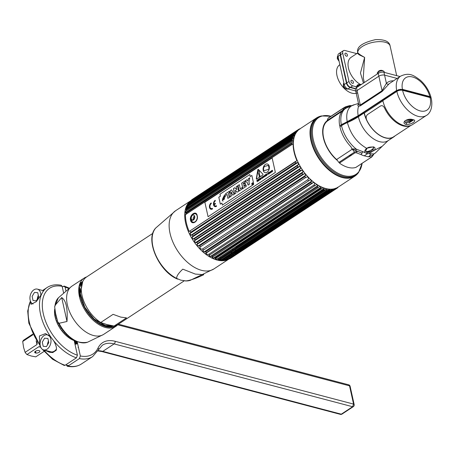 <?xml version="1.0" encoding="UTF-8"?>
<svg xmlns="http://www.w3.org/2000/svg" width="454" height="454" viewBox="0 0 454 454"><rect width="100%" height="100%" fill="white"/><g stroke="black" fill="none" stroke-linecap="round" stroke-linejoin="round"><path stroke-width="0.68" d="M322.675 132.778A22.172 12.962 -123.4 0 1 322.964 132.84M322.953 131.342A23.222 13.575 56.6 0 0 322.652 131.285M351.237 154.57L350.908 154.485M354.795 176.169L338.162 187.127A34.839 20.368 -123.4 0 1 325.762 188.518A34.839 20.368 -123.4 0 1 297.234 160.472A34.839 20.368 -123.4 0 1 299.839 128.925L316.478 117.972A34.839 20.368 56.6 0 0 313.873 149.519A34.839 20.368 56.6 0 0 342.395 177.565A34.839 20.368 56.6 0 0 354.795 176.169A34.839 20.368 56.6 0 0 356.481 174.83M318.373 116.956A34.839 20.368 56.6 0 0 316.478 117.972M330.035 119.271A26.69 15.606 56.6 0 0 323.072 136.336A26.69 15.606 56.6 0 0 337.265 160.41M339.388 162.067A26.69 15.606 56.6 0 0 340.159 162.606M342.742 177.27A34.771 20.328 -123.4 0 1 313.067 146.256A34.771 20.328 -123.4 0 1 320.513 116.179L321.387 115.952A34.476 20.158 56.6 0 0 314.003 145.774A34.476 20.158 56.6 0 0 343.428 176.521A34.476 20.158 56.6 0 0 358.592 172.458L358.036 173.173A34.771 20.328 -123.4 0 1 342.742 177.27M350.67 155.688L350.607 154.683M342.901 124.067L342.855 123.709M340.404 162.447A26.287 15.368 -123.4 0 1 339.626 161.913M336.8 159.672A26.287 15.368 -123.4 0 1 323.634 137.789A26.287 15.368 -123.4 0 1 327.782 120.77L342.083 111.241M368.256 156.874L370.089 155.682M350.074 155.035L349.569 156.414M339.836 125.633A26.394 15.43 56.6 0 0 340.035 126.649M358.745 103.722C357.621 105.01 357.565 105.861 358.586 106.276L360.311 105.839L382.064 91.521L388.925 84.001A1.986 1.6 46.5 0 1 386.394 83.303A25.481 14.897 -123.4 0 1 393.51 80.829M431.005 98.024L431.045 97.462L429.813 96.537L402.397 89.319L396.654 90.386L358.195 115.713L339.694 125.724A26.809 15.669 -123.4 0 1 342.225 111.077L345.653 108.381M350.465 105.861A27.598 16.134 56.6 0 0 350.431 105.867A1.986 1.532 85.4 0 1 350.431 105.867L346.385 107.127L345.318 106.928L344.075 107.604L328.373 117.938A28.46 16.639 -123.4 0 1 328.974 117.7M345.562 106.815L349.58 105.617L350.431 105.867M332.43 117.03A28.46 16.639 -123.4 0 1 333.401 117.024M355.987 92.202L355.357 89.364A4.137 1.833 -12.5 0 1 356.464 87.696L378.216 73.372A4.137 1.833 -12.5 0 1 383.953 72.3L384.583 75.137L397.136 78.446L384.583 75.137A4.137 1.833 167.5 0 0 378.846 76.21A4.137 1.833 -12.5 0 1 384.583 75.137L386.394 83.303L382.058 90.709L360.306 105.033L359.074 104.925L358.575 103.875L355.987 92.202A4.137 1.833 -12.5 0 1 357.088 90.533L378.846 76.21L357.088 90.533A4.137 1.833 167.5 0 0 355.987 92.202A4.137 1.833 167.5 0 0 357.224 93.155M382.064 91.521A1.986 1.163 56.6 0 0 382.058 90.709L378.216 73.372M398.822 89.756A20.186 11.804 -123.4 0 1 398.788 89.472M360.283 114.334A20.186 11.804 56.6 0 0 360.317 114.726M341.902 125.423L341.76 124.782A24.158 10.703 -12.5 0 1 347.492 121.74A46.995 20.822 167.5 0 0 358.643 115.832L397.102 90.505A3.473 1.538 -12.5 0 1 401.926 89.608L429.393 96.838A3.473 1.538 -12.5 0 1 430.432 97.638L430.437 97.678M327.998 118.341L343.695 108.007L346.385 107.127L342.759 110.231L327.203 120.475L327.998 118.341M427.089 96.231A19.028 11.123 56.6 0 0 426.93 95.777M400.405 89.188A19.028 11.123 56.6 0 0 400.439 89.483M412.652 119.805L405.121 122.245M373.795 147.839C371.678 150.155 369.21 151.386 366.384 151.528L365.748 151.505M364.114 155.875L367.695 153.645M351.277 154.241L351.243 155.313M364.993 152.623C364.358 151.398 364.902 149.945 366.616 148.271L373.324 146.835C375.271 147.414 375.606 148.572 374.317 150.297L368.886 153.651L366.65 153.469L364.993 152.623A26.741 15.629 -123.4 0 1 362.973 151.738L356.373 149.184L351.839 148.804L351.055 146.886A26.809 15.669 -123.4 0 1 339.904 126.734L341.516 125.673A24.822 10.998 -12.5 0 1 347.406 122.552A46.336 20.526 167.5 0 0 358.399 116.723L364.119 112.955A23.5 13.739 56.6 0 0 376.854 133.334A23.5 13.739 56.6 0 0 393.709 136.972A23.5 13.739 56.6 0 0 395.048 135.865M373.046 154.644L373.029 154.996A1.986 1.952 -94.4 0 1 373.92 153.804A26.809 15.669 56.6 0 0 375.276 153.072L373.909 153.968L370.748 153.787A26.741 15.629 -123.4 0 1 368.886 153.651M347.406 122.552C350.567 134.168 356.969 142.743 366.616 148.271A0.993 0.329 47.6 0 0 367.042 148.367L365.584 151.063L366.928 152.334C369.176 152.675 371.196 151.721 372.995 149.474L373.614 147.539L372.74 147.034A0.993 0.675 104.8 0 0 373.324 146.835M356.152 167.208A1.986 1.163 -123.4 0 1 356.015 167.333A1.986 1.163 -123.4 0 1 355.845 167.412A28.46 16.639 -123.4 0 1 339.427 163.088L355.13 152.754L356.56 152.839L357.185 151.227L352.293 149.179A1.986 1.163 56.6 0 0 351.912 148.753M362.973 151.738A1.986 1.141 -63.7 0 0 361.997 153.112L357.185 151.227L354.495 152.124L338.798 162.458L336.732 159.428L352.293 149.179L354.495 152.124M356.56 152.839L360.924 154.547A28.46 16.639 56.6 0 0 363.081 155.489L367.224 156.579A28.46 16.639 56.6 0 0 369.204 156.726L370.021 155.223L372.632 155.296L371.548 157.078A1.986 1.163 56.6 0 0 371.712 156.993A1.986 1.163 56.6 0 0 371.957 156.721L373.029 154.996M370.021 155.223A1.986 1.504 90.3 0 1 370.748 153.787M369.204 156.726L371.622 156.806M361.997 153.112A1.986 1.141 116.3 0 1 360.924 154.547M426.448 115.412L412.431 124.64A23.5 13.739 -123.4 0 1 395.582 121.008A23.5 13.739 -123.4 0 1 382.841 100.623L396.858 91.396A4.137 1.833 -12.5 0 1 402.596 90.323L430.063 97.559A4.137 1.833 -12.5 0 1 431.3 98.507C433.292 108.778 429.138 114.079 426.448 115.412A23.5 13.739 -123.4 0 1 409.599 111.78A23.5 13.739 -123.4 0 1 396.858 91.396M413.021 119.691C418.083 120.316 410.688 125.196 405.842 124.413C400.502 122.529 407.891 117.637 413.021 119.691A0.993 0.675 104.8 0 1 412.572 119.782L413.384 120.021M412.572 119.782C406.097 120.072 403.566 120.77 404.985 121.882L406.324 123.102L413.395 120.106M366.264 118.857A23.165 13.541 -123.4 0 1 364.352 113.018L382.887 100.816M340.483 53.39L340.154 53.606A4.137 2.418 -123.4 0 1 340.154 53.606L340.455 53.685M355.715 90.976L347.985 88.944A4.137 2.418 -123.4 0 1 344.251 84.552L338.02 56.449A4.137 2.418 -123.4 0 1 338.678 53.771L340.88 52.324A4.137 2.418 56.6 0 0 340.222 55.008L346.447 83.105A2.117 1.237 -123.4 0 1 346.828 83.054M343.292 67.124A16.548 9.676 56.6 0 0 343.411 69.394M344.211 73.02A16.548 9.676 56.6 0 0 345.148 75.5M348.916 86.373A2.117 1.237 -123.4 0 1 348.678 86.68M341.618 59.57A2.117 1.237 -123.4 0 1 341.175 59.309M340.432 55.961A2.117 1.237 -123.4 0 1 340.806 55.91M339.859 64.729L339.626 64.882A16.548 9.676 56.6 0 0 338.389 79.864A16.548 9.676 56.6 0 0 351.941 93.183A16.548 9.676 56.6 0 0 356.22 93.257M344.251 84.552L346.447 83.105A4.137 2.418 56.6 0 0 350.187 87.497L355.391 88.865M383.953 72.3L400.036 76.533M364.312 82.526L363.268 77.804L364.641 57.403C360.845 55.343 358.541 53.759 357.741 52.658A16.548 7.332 -12.5 0 1 367.428 43.947A16.548 7.332 -12.5 0 1 385.185 42.25A16.548 7.332 -12.5 0 1 390.128 46.053L396.688 75.653M363.438 83.105L360.459 73.009L364.641 57.403L359.193 54.803L357.304 53.243L351.09 57.335A16.548 9.676 -123.4 0 0 348.451 68.066A16.548 9.676 -123.4 0 0 360.016 84.211M356.742 53.612L344.887 50.49A4.137 2.418 56.6 0 0 343.411 50.655A4.137 2.418 56.6 0 0 342.753 53.334L348.984 81.436A4.137 2.418 56.6 0 0 352.718 85.829L356.259 86.759M353.433 82.157A1.737 1.016 56.6 0 0 351.861 80.313A1.737 1.016 56.6 0 0 350.965 81.504A1.737 1.016 56.6 0 0 352.537 83.349A1.737 1.016 56.6 0 0 353.433 82.157M347.412 55.013A1.737 1.016 56.6 0 0 345.846 53.169A1.737 1.016 56.6 0 0 344.949 54.367A1.737 1.016 56.6 0 0 346.516 56.211A1.737 1.016 56.6 0 0 347.412 55.013M355.522 88.592L350.522 87.276A4.137 2.418 -123.4 0 1 346.782 82.883L340.557 54.781A4.137 2.418 -123.4 0 1 341.215 52.102L343.411 50.655M357.304 53.243L357.741 52.658A4.137 3.7 -2.7 0 1 357.667 52.096L357.667 52.096C356.634 46.807 362.576 42.653 375.486 39.64C384.561 39.299 389.441 41.439 390.128 46.053M338.979 60.779A1.952 1.141 -123.4 0 1 338.582 60.444M337.889 59.395A1.952 1.141 -123.4 0 1 337.753 58.963A1.952 1.141 -123.4 0 1 337.975 57.766M338.27 57.573L337.424 58.129A3.558 2.077 56.6 0 0 339.007 60.91M337.424 58.129A3.558 2.077 -123.4 0 1 337.657 56.143A3.558 2.077 -123.4 0 1 337.929 55.865M340.517 56.353A3.558 2.077 -123.4 0 1 340.999 56.795M343.916 83.031A3.558 2.077 56.6 0 0 343.678 83.286A3.558 2.077 56.6 0 0 343.44 85.273A3.558 2.077 56.6 0 0 347.497 89.086A3.558 2.077 56.6 0 0 347.9 88.922M348.876 86.345L348.541 86.566M343.44 85.273L344.291 84.711M348.462 86.498A3.558 2.077 56.6 0 0 348.139 85.579M347.248 84.189A3.558 2.077 56.6 0 0 346.555 83.513M378.505 73.196L378.21 71.885A3.558 1.578 167.5 0 0 377.251 73.083A3.558 1.578 167.5 0 0 377.58 73.792M378.21 71.885A3.558 1.578 -12.5 0 1 381.627 70.841A3.558 1.578 -12.5 0 1 384.118 71.562A3.558 1.578 -12.5 0 1 384.209 71.783L384.351 72.402M361.061 84.665A3.558 1.578 167.5 0 0 357.202 85.721A3.558 1.578 167.5 0 0 356.237 86.918A3.558 1.578 167.5 0 0 356.248 87.157L356.379 87.753M357.202 85.721L357.485 87.02M358.302 86.243A1.952 0.863 -12.5 0 1 358.144 86.209A1.952 0.863 -12.5 0 1 357.627 85.471M359.347 85.795L358.756 85.8A1.839 0.812 167.5 0 0 358.144 86.209L358.382 86.43M325.013 122.949L326.057 122.262M185.459 214.668L293.142 143.765L291.434 143.901A35.162 20.555 56.6 0 1 291.479 142.902L293.222 142.023A34.504 20.169 -123.4 0 1 293.392 140.468L185.709 211.371A34.504 20.169 -123.4 0 0 185.538 212.92L291.479 142.902L186.259 212.177A35.162 20.555 56.6 0 0 186.214 213.181L185.459 214.668A34.504 20.169 -123.4 0 0 189.182 231.444L295.412 161.845A35.162 20.555 56.6 0 0 295.934 162.997L190.714 232.278L190.09 233.447L297.773 162.549L295.934 162.997M190.192 231.12A35.162 20.555 56.6 0 0 190.714 232.278M185.873 211.116L186.509 209.856L291.729 140.575A35.162 20.555 56.6 0 1 291.894 139.65L186.673 208.931A35.162 20.555 56.6 0 0 186.509 209.856M293.653 137.545L294.033 137.454A34.504 20.169 -123.4 0 0 293.676 138.867L291.894 139.65L186.673 208.931L185.992 209.765A34.504 20.169 56.6 0 1 186.35 208.358L293.653 137.545L292.433 137.539L187.213 206.814L186.515 208.091M185.448 209.112A33.278 19.454 -123.4 0 1 186.628 206.735L188.104 204.351A34.504 20.169 -123.4 0 0 188.058 204.419L188.694 203.403L294.01 134.038L188.694 203.403A35.162 20.555 56.6 0 0 188.302 204.118L187.377 205.668A34.504 20.169 -123.4 0 0 186.838 206.916L187.491 205.991A35.162 20.555 56.6 0 0 187.213 206.814M295.497 132.619L189.641 202.314L190.266 201.207A35.162 20.555 56.6 0 0 189.766 201.809L188.773 203.358M190.3 201.19L295.486 131.927A35.162 20.555 56.6 0 0 294.986 132.528L189.766 201.809M189.641 202.314A34.504 20.169 -123.4 0 1 190.521 201.451L295.066 132.619M297.847 130.616L296.808 130.638A35.162 20.555 56.6 0 1 297.404 130.167L192.184 199.448A35.162 20.555 56.6 0 0 191.588 199.919L190.521 201.451M296.462 132.454L294.986 132.528L191.753 200.333M192.161 200.237A34.504 20.169 -123.4 0 1 192.587 199.987L294.975 132.574M194.011 199.051L294.992 132.591M193.779 199.408L193.983 199.096A34.839 20.368 56.6 0 1 194.187 199.039M194.465 199.141A34.504 20.169 -123.4 0 1 194.942 198.983L295.792 132.579M196.48 198.336L196.923 197.314M197.025 198.517A34.504 20.169 -123.4 0 1 197.547 198.455L293.982 134.957M199.21 198.058L199.669 196.974M187.451 205.548A33.278 19.454 -123.4 0 1 189.71 203.335M190.811 202.609A33.278 19.454 -123.4 0 1 193.915 201.366M218.425 259.086A35.162 20.555 56.6 0 0 218.885 259.211A35.162 20.555 -123.4 0 0 219.344 259.33L218.317 259.637A34.504 20.169 -123.4 0 0 219.77 259.915L221.518 259.739L326.738 190.459L327.453 189.012A34.504 20.169 -123.4 0 1 326.006 188.739L324.565 190.05A35.162 20.555 -123.4 0 1 324.105 189.931A35.162 20.555 56.6 0 1 323.645 189.806L324.406 188.319A34.504 20.169 -123.4 0 1 322.908 187.814L215.224 258.718A34.504 20.169 -123.4 0 0 216.723 259.217L218.425 259.086L323.645 189.806M215.236 257.951L320.45 188.671L321.267 187.15L213.584 258.054L215.236 257.951A35.162 20.555 56.6 0 0 216.178 258.332M213.584 258.054A34.504 20.169 -123.4 0 1 212.058 257.327L212.943 256.868A35.162 20.555 56.6 0 1 211.99 256.351L317.21 187.071A35.162 20.555 56.6 0 0 318.163 187.587L212.943 256.868M317.21 187.071L318.084 185.527L210.401 256.431L211.99 256.351M210.401 256.431A34.504 20.169 -123.4 0 1 208.868 255.494L209.697 254.949A35.162 20.555 56.6 0 1 208.749 254.308L313.969 185.028A35.162 20.555 56.6 0 0 314.917 185.669L209.697 254.949M205.968 253.173L206.491 252.617L205.713 253.253A34.504 20.169 56.6 0 0 207.223 254.382L208.749 254.308M205.566 251.857A35.162 20.555 56.6 0 0 206.491 252.617L311.711 183.337A35.162 20.555 56.6 0 1 310.78 182.576L311.79 181.032A34.504 20.169 -123.4 0 1 310.326 179.727L202.637 250.625A34.504 20.169 -123.4 0 0 204.107 251.936L205.566 251.857L310.78 182.576M199.544 245.898L304.765 176.617L305.917 175.108L198.233 246.011L199.544 245.898A35.162 20.555 56.6 0 0 200.384 246.845L199.692 247.668A34.504 20.169 56.6 0 0 201.094 249.127L202.478 249.042A35.162 20.555 56.6 0 0 203.369 249.904M198.233 246.011A34.504 20.169 -123.4 0 1 196.923 244.417L304.078 173.905L302.807 174.222A35.162 20.555 56.6 0 1 302.024 173.195L303.255 171.726A34.504 20.169 -123.4 0 1 302.058 170.023L300.236 170.642L195.016 239.922L194.374 240.926A34.504 20.169 -123.4 0 0 195.572 242.629L196.803 242.476A35.162 20.555 56.6 0 0 197.586 243.503L302.807 174.222M197.144 244.303L197.586 243.503M194.306 238.838L299.526 169.558L300.837 168.133A34.504 20.169 -123.4 0 1 299.771 166.346L192.082 237.249A34.504 20.169 -123.4 0 0 193.149 239.037L194.306 238.838A35.162 20.555 56.6 0 0 195.016 239.922M192.28 237.107L192.712 236.159L297.932 166.879A35.162 20.555 56.6 0 1 297.313 165.75L298.692 164.388A34.504 20.169 -123.4 0 1 297.773 162.549M298.335 164.586L191.327 235.03L192.093 235.03A35.162 20.555 56.6 0 0 192.712 236.159M190.09 233.447A34.504 20.169 -123.4 0 0 191.009 235.291L191.196 235.132M299.526 169.558A35.162 20.555 56.6 0 0 300.236 170.642M196.803 242.476L302.024 173.195M304.765 176.617A35.162 20.555 56.6 0 0 305.604 177.571L200.384 246.845M202.478 249.042L307.699 179.761A35.162 20.555 56.6 0 0 308.589 180.624M320.45 188.671A35.162 20.555 56.6 0 0 321.398 189.051M324.565 190.05L219.344 259.33M300.139 128.732L299.634 128.862A35.162 20.555 56.6 0 0 298.948 129.197L299.918 129.14M298.925 129.208L297.608 130.077M295.741 133.521L293.914 134.123A35.162 20.555 56.6 0 0 293.522 134.844L188.302 204.118M187.491 205.991L292.711 136.711A35.162 20.555 56.6 0 0 292.433 137.539M291.434 143.901L186.214 213.181M295.412 161.845L296.865 160.546A34.504 20.169 56.6 0 1 293.142 143.765M299.419 166.567L297.932 166.879M305.917 175.108A34.504 20.169 -123.4 0 1 304.611 173.513L304.276 173.763M307.699 179.761L308.777 178.229A34.504 20.169 -123.4 0 1 307.381 176.765L305.604 177.571M313.969 185.028L314.911 183.478A34.504 20.169 -123.4 0 1 313.396 182.349L311.711 183.337M318.084 185.527A34.504 20.169 -123.4 0 1 316.551 184.596L314.917 185.669M321.267 187.15A34.504 20.169 -123.4 0 1 319.741 186.424L318.163 187.587M310.979 127.126A33.278 19.454 56.6 0 0 310.621 127.097M310.462 127.835A34.504 20.169 -123.4 0 1 310.825 127.909M297.404 130.167L298.885 129.787M295.486 131.927L297.325 131.416M292.711 136.711L294.521 136.018A34.504 20.169 -123.4 0 1 295.06 134.77L293.522 134.844M293.012 140.575L291.729 140.575M236.035 246.505A34.504 20.169 -123.4 0 1 235.955 247.124L323.662 189.375M323.589 189.568L235.955 247.124M236.335 247.016L236.954 246.885M236.914 250.058L235.314 250.137A34.504 20.169 56.6 0 0 235.467 249.575M234.514 252.328A34.504 20.169 -123.4 0 1 234.281 252.827L329.916 189.857M235.825 252.753L234.281 252.827M235.637 253.105A35.162 20.555 -123.4 0 1 235.433 253.468L332.788 189.369M233.969 254.002L235.433 253.468M234.355 255.063L232.885 255.137A34.504 20.169 56.6 0 0 233.186 254.717M234.19 255.267A35.162 20.555 -123.4 0 1 233.861 255.664L335.029 189.051M231.421 256.788A34.504 20.169 56.6 0 0 232.022 256.181L232.459 256.101M233.174 255.937L233.861 255.664M232.539 256.958L231.5 256.981M232.34 257.117A35.162 20.555 -123.4 0 1 231.943 257.429L337.146 188.155L337.594 187.264M230.104 257.861L231.739 257.514M336.562 187.911L335.62 189.119L230.399 258.4L229.071 258.508M334.399 188.614L333.185 190.09L227.965 259.37L226.716 259.512A34.504 20.169 56.6 0 0 227.885 259.086L229.713 258.735A35.162 20.555 -123.4 0 0 230.399 258.4L230.422 258.383M332.901 189.063L225.394 259.847L227.204 259.563A35.162 20.555 -123.4 0 0 227.965 259.37L227.993 259.348M225.394 259.847A34.504 20.169 -123.4 0 1 224.724 259.966A34.504 20.169 -123.4 0 1 224.111 260.04L225.286 259.853A35.162 20.555 -123.4 0 1 224.458 259.898L329.678 190.618L330.359 189.222A34.504 20.169 -123.4 0 1 328.985 189.182L327.618 190.555A35.162 20.555 -123.4 0 1 326.738 190.459M330.359 189.222L222.676 260.125L224.458 259.898M222.676 260.125A34.504 20.169 -123.4 0 1 221.297 260.085L222.398 259.836A35.162 20.555 -123.4 0 1 221.518 259.739M232.669 248.718A33.278 19.454 -123.4 0 1 232.437 249.859M231.807 251.987A33.278 19.454 -123.4 0 1 231.245 253.332M230.218 255.159A33.278 19.454 -123.4 0 1 228.714 257.015M224.707 259.648A33.278 19.454 -123.4 0 1 223.788 259.966M224.724 259.966L221.949 260.375A33.278 19.454 -123.4 0 1 219.293 260.522M327.618 190.555L222.398 259.836M331.795 189.136L330.506 190.572A35.162 20.555 -123.4 0 1 329.678 190.618M330.506 190.572L225.286 259.853M333.185 190.09A35.162 20.555 -123.4 0 1 332.424 190.283L333.077 188.943M227.204 259.563L332.424 190.283M335.62 189.119A35.162 20.555 -123.4 0 1 334.933 189.454L335.568 188.189M229.713 258.735L334.933 189.454M338.207 187.093L337.759 187.678A35.162 20.555 -123.4 0 1 337.163 188.149M337.135 188.087L335.767 188.989M336.414 188.138L336.72 187.939M344.098 177.945A33.278 19.454 56.6 0 0 344.217 177.605M342.991 177.332L342.849 177.679M295.599 161.38L189.903 230.972M197.195 215.667C196.434 209.998 189.295 214.697 190.47 220.094C191.781 225.91 198.92 221.206 197.195 215.667M191.463 234.956L297.875 164.893M300.145 168.587L193.552 238.77M192.082 237.249L299.771 166.346M303.255 171.726L195.572 242.629M194.732 240.688L301.445 170.426M303.874 174.03L197.377 244.15M311.79 181.032L204.107 251.936M203.432 250.103L308.902 180.664M213.868 257.991L321.001 187.451M324.406 188.319L216.723 259.217M327.453 189.012L219.77 259.915M224.316 259.909L329.615 190.572M333.662 189.641L335.33 188.546M342.407 177.179L341.987 177.452M341.834 177.412L342.254 177.134M296.558 131.558L297.506 130.934M296.405 131.592L297.659 130.769L296.422 131.592M296.496 131.575L297.569 130.865M297.739 130.684L296.326 131.615M296.734 131.518L297.342 131.121M293.585 134.94L188.177 204.34M294.237 133.919L296.218 132.613M187.377 205.668L295.06 134.77M294.033 137.454L186.35 208.358M185.709 211.371L293.392 140.468M310.44 127.96A32.285 18.875 -123.4 0 1 310.808 127.977M188.177 206.178A32.285 18.875 56.6 0 0 187.15 207.671M187.003 207.926A32.285 18.875 56.6 0 0 186.384 209.169M194.011 218.834L194.46 217.194M193.029 222.783A4.966 3.377 104.8 0 1 191.196 220.286A4.966 3.377 104.8 0 1 191.083 219.543M192.258 215.077A4.966 3.377 104.8 0 1 195.526 213.215M194.635 216.138A1.986 1.351 -75.2 0 0 193.217 218.959A1.986 1.351 -75.2 0 0 193.438 219.515M191.151 218.777A4.336 2.945 104.8 0 1 192.025 215.633M193.665 214.01A4.336 2.945 104.8 0 1 197.144 216.047A4.336 2.945 104.8 0 1 195.578 221.348A4.336 2.945 104.8 0 1 191.781 221.16L191.072 219.486C190.708 217.052 191.571 215.224 193.659 214.01M194.726 216.456A2.656 1.805 -75.2 0 0 192.411 215.315A2.656 1.805 -75.2 0 0 191.123 218.828A0.664 0.295 -12.5 0 1 191.293 218.641A2.287 1.555 -75.2 0 0 193.291 219.623A2.287 1.555 -75.2 0 0 194.397 216.598A0.664 0.295 -12.5 0 1 194.726 216.456A2.656 1.805 -75.2 0 1 193.438 219.969A2.656 1.805 -75.2 0 1 191.123 218.828M253.287 184.375L252.872 184.176L252.855 184.659L252.923 183.529L253.423 184.296L252.935 183.529L252.867 184.653L253.009 184.097L253.298 184.381M253.111 184.012L252.935 183.529L253.111 184.012M253.162 184.806A0.902 0.613 104.8 0 1 252.759 184.886A0.902 0.613 104.8 0 1 252.356 184.148A0.902 0.613 104.8 0 1 252.816 183.229A0.902 0.613 -75.2 0 0 252.367 184.148A0.902 0.613 -75.2 0 0 252.77 184.892A0.902 0.613 -75.2 0 0 253.173 184.806A0.902 0.613 -75.2 0 0 253.633 183.887A0.902 0.613 -75.2 0 0 253.23 183.149A0.902 0.613 -75.2 0 0 252.827 183.229A0.902 0.613 104.8 0 1 253.219 183.144A0.902 0.613 104.8 0 1 253.621 183.887A0.902 0.613 104.8 0 1 253.162 184.806M260.216 179.727L260.863 179.222L260.959 178.439L260.579 177.94L259.898 178.291L260.216 179.727L259.921 178.297L260.636 177.957M260.318 178.218L260.352 179.466L260.851 178.717L260.318 178.218M263.632 170.8L263.592 167.583L264.001 167.129A5.76 3.916 104.8 0 1 264.444 166.873L264.438 166.544A4.222 2.872 104.8 0 1 266.231 166.113A4.222 2.872 104.8 0 1 268.002 165.506A4.222 2.872 -75.2 0 0 266.209 166.107A4.222 2.872 -75.2 0 0 264.415 166.539L264.421 166.868A5.76 3.916 -75.2 0 0 263.978 167.123L263.57 167.577L263.609 170.806L268.893 169.274L268.853 166.045L268.456 166.164L268.45 165.829A5.76 3.916 -75.2 0 0 268.002 165.829L268.002 165.5M268.025 165.823L268.025 165.835A5.76 3.916 104.8 0 1 268.45 165.829M268.479 166.153L268.853 166.056M265.108 172.645A4.472 3.042 104.8 0 1 263.229 170.318A4.472 3.042 104.8 0 1 264.132 165.71A4.472 3.042 104.8 0 1 267.389 163.996M275.357 172.418L208.074 216.717L204.862 202.234L272.145 157.935L275.357 172.418M253.377 182.366L251.845 175.454L250.228 176.521L249.791 174.557L219.952 194.204L220.383 196.168L218.794 197.218L220.326 204.13L221.921 203.08L222.364 205.1L252.208 185.448L251.76 183.433L253.377 182.366M211.172 202.949A3.422 2.327 -75.2 0 0 209.521 207.467A3.422 2.327 -75.2 0 0 212.5 208.936L212.364 208.329A2.724 1.85 104.8 0 1 209.992 207.16A2.724 1.85 104.8 0 1 211.309 203.557L211.172 202.949M213.953 204.204A2.724 1.85 104.8 0 1 215.321 200.918L215.185 200.305A3.422 2.327 -75.2 0 0 213.533 204.828A3.422 2.327 -75.2 0 0 216.513 206.292L216.382 205.685A2.724 1.85 104.8 0 1 214.084 204.811L215.446 203.914L215.309 203.307L213.953 204.204M256.266 178.74L256.589 179.08L262.894 174.932L263.008 174.302L258.286 169.325L257.855 169.609L256.266 178.74M257.185 181.725L257.191 180.976L257.537 180.783L257.968 181.208L257.554 179.943L256.868 180.289L257.185 181.725M258.706 179.966L258.15 180.142L258.054 179.705L258.559 179.177L257.866 179.631L258.184 181.067L258.888 180.601L258.298 180.794L258.19 180.306L258.706 179.966M259.001 180.527L259.194 179.977L260.074 179.818L259.313 178.677L259.001 180.527M261.583 177.185L261.754 178.717L261.583 177.185M262.298 178.36L262.026 177.139L263.031 177.877L262.713 176.441L262.838 177.701L261.839 177.015L262.298 178.36M264.285 175.602L264.563 176.867L264.432 175.505L264.801 175.261L264.285 175.602M268.637 174.183L268.836 172.406L267.951 172.991L268.359 172.923L268.637 174.183M269.307 173.746L269.137 172.214L269.307 173.746M270.902 172.696L270.766 171.385L271.77 172.117L271.452 170.687L271.577 171.941L270.584 171.26L270.902 172.696M263.314 177.208L263.155 177.31C265.085 177.389 262.253 175.948 263.661 176.22L263.808 176.124C261.964 176.152 264.807 177.452 263.314 177.208M265.232 176.424L265.42 175.556L266.016 175.908L265.601 174.648L264.915 174.989L265.232 176.424M266.646 173.848L266.629 175.335L265.896 174.342L266.402 175.607L267.009 175.006L266.646 173.848M267.928 174.205C267.264 174.404 267.219 174.177 267.786 173.53L267.928 174.205M270.38 171.76L269.523 172.151L269.767 173.246L270.516 172.753L270.38 171.76M272.553 170.369C270.68 170.29 273.558 171.748 272.054 171.453L271.895 171.555C273.824 171.657 270.959 170.182 272.406 170.466L272.553 170.369M252.776 183.155A0.976 0.664 -75.2 0 0 252.305 184.443A0.976 0.664 -75.2 0 0 253.156 184.863A0.976 0.664 -75.2 0 0 253.627 183.575A0.976 0.664 -75.2 0 0 252.776 183.155M269.267 166.323A4.472 3.042 -75.2 0 0 265.369 164.399A4.472 3.042 -75.2 0 0 263.207 170.312A4.472 3.042 -75.2 0 0 267.105 172.231A4.472 3.042 -75.2 0 0 269.267 166.323M223.328 197.178L225.394 196.854M223.084 201.167L222.278 200.242L223.555 199.402M223.856 199.664L224.588 198.568M222.579 198.903L224.651 194.76M227.925 198.387L227.011 194.477M225.814 195.22L225.507 193.841L229.293 191.35M229.923 197.07L230.223 190.737L231.585 189.84M232.925 195.095L232.59 194.539M231.273 194.079L232.136 193.557L231.268 191.991M234.667 193.949L233.481 188.592L234.741 187.763M236.846 189.659L236.199 186.804L237.47 185.964M237.38 192.161L238.656 191.321L237.465 185.924L236.154 186.787L236.857 189.698L234.718 187.735L233.435 188.58L234.627 193.972L235.938 193.109L235.234 190.209L237.38 192.161L235.297 190.26M239.218 190.952L238.027 185.595L239.36 184.721M240.308 188.79L242.152 187.621M242.884 188.535L241.698 183.183L245.064 180.97M243.509 184.273L245.2 183.206M243.974 186.378L246.057 185.05M248.111 185.096L247.685 183.172L245.37 180.766L246.874 179.773M247.98 181.061L248.338 178.808L249.791 177.855M222.386 205.083L221.921 203.097M220.343 204.118L218.817 197.223L220.411 196.173L219.974 194.21L249.796 174.574M250.245 176.51L251.845 175.477M222.233 200.231L224.14 196.491L225.439 195.64L223.538 199.368L222.233 200.231M227.885 198.415L229.253 197.513L228.373 193.535L229.599 192.729L229.287 191.31L225.462 193.83L225.774 195.248L227.006 194.437L227.885 198.415M230.178 190.725L229.877 197.104L231.217 196.219L231.211 195.407L232.573 194.511L232.896 195.112L234.258 194.216L231.568 189.812L230.178 190.725M237.981 185.584L239.179 190.975L242.425 188.841L242.147 187.581L240.268 188.819L239.349 184.687L237.981 185.584M242.845 188.563L246.329 186.271L246.051 185.011L243.934 186.401L243.747 185.555L245.466 184.426L245.188 183.166L243.469 184.301L243.299 183.529L245.33 182.19L245.052 180.93L241.647 183.172L242.845 188.563M245.325 180.754L247.634 183.161L248.071 185.124L249.439 184.222L248.996 182.23L249.796 177.803L248.293 178.797L247.975 181.101L246.851 179.744L245.325 180.754M232.09 193.54L231.222 194.113L231.222 191.9L232.09 193.54M210.991 209.254A3.422 2.327 104.8 0 1 209.476 206.457A3.422 2.327 104.8 0 1 211.184 202.989M211.167 208.585A2.724 1.85 -75.2 0 0 212.376 208.363M213.993 204.175A2.724 1.85 -75.2 0 0 213.999 204.215L215.321 203.347M215.179 205.94A2.724 1.85 -75.2 0 0 216.388 205.724M215.003 206.615A3.422 2.327 104.8 0 1 213.488 203.818A3.422 2.327 104.8 0 1 215.196 200.345M259.41 176.702A0.636 0.431 104.8 0 1 259.733 175.477M259.155 175.204A0.477 0.323 104.8 0 1 258.979 175.017L258.025 172.367A0.953 0.647 104.8 0 1 258.144 171.334A0.953 0.647 104.8 0 1 258.871 170.903M256.436 179.12L258.212 169.274M259.438 175.528A0.636 0.431 -75.2 0 0 259.682 176.64A0.636 0.431 -75.2 0 0 259.438 175.528M258.956 175.011A0.477 0.323 -75.2 0 0 259.597 174.591L259.279 171.521A0.953 0.647 -75.2 0 0 258.428 170.988A0.953 0.647 -75.2 0 0 258.003 172.361L258.956 175.011M258.315 180.783L258.854 180.454M258.207 181.055L257.889 179.636L258.559 179.194M258.167 180.124L258.672 179.818M259.024 180.51L259.325 178.694M259.291 178.938L259.234 179.784L259.654 179.512L259.291 178.938M410.887 125.435L393.607 136.813A23.313 13.626 -123.4 0 1 366.577 119.765C365.782 117.41 366.191 115.6 367.808 114.34L380.367 106.071C382.007 105.186 383.392 105.81 384.515 107.956A23.313 13.626 56.6 0 0 410.564 125.554M184.182 280.873L117.87 324.536A28.46 16.639 -123.4 0 1 114.124 326.023L126.507 317.874L120.747 317.108L113.103 314.344L100.726 322.499A28.46 16.639 -123.4 0 1 82.832 298.46A28.46 16.639 -123.4 0 1 86.561 276.991L152.828 233.362M114.124 326.023L106.951 324.576L100.726 322.499M79.649 285.067L80.341 285.038M80.437 285.038L81.153 285.055M81.192 284.959L80.477 284.947M80.381 284.947L79.694 284.981M107.961 326.698L108.217 326.012M108.114 326L107.865 326.693M108.949 326.046L108.665 326.693M108.625 326.778L108.455 327.13M108.54 327.135L108.722 326.778M108.761 326.693L109.045 326.051M79.552 284.482L79.932 284.42M80.017 284.403L80.681 284.335M80.772 284.329L81.459 284.3M81.499 284.21L80.818 284.244M80.721 284.249L80.069 284.329M79.978 284.34L79.569 284.414M109.204 327.186L109.488 326.715M109.533 326.636L109.845 326.04M109.749 326.04L109.442 326.647M109.397 326.727L109.125 327.181M81.845 283.512L81.187 283.591M81.101 283.602L80.472 283.722M80.386 283.739L79.779 283.898M79.728 283.96L80.335 283.807M80.42 283.79L81.05 283.676M81.141 283.665L81.799 283.597M110.515 325.989L110.18 326.551M110.135 326.625L109.772 327.152M109.857 327.13L110.22 326.613M110.271 326.539L110.606 325.978M80.188 283.438L80.767 283.245M80.846 283.222L81.453 283.069M81.538 283.052L82.174 282.938M82.219 282.865L81.589 282.978M81.504 283.001L80.903 283.154M80.823 283.183L80.245 283.375M111.253 325.887L110.895 326.415M110.844 326.483L110.458 326.971M110.538 326.948L110.929 326.466M110.98 326.392L111.343 325.876M80.069 283.256L80.596 282.99M80.676 282.956L81.232 282.728M81.306 282.7L81.89 282.507M81.97 282.484L82.412 282.371M82.435 282.309L82.026 282.416M81.941 282.445L81.362 282.638M81.289 282.666L80.733 282.899M80.659 282.938L80.137 283.205M111.962 325.745L111.576 326.233M111.525 326.295L111.117 326.749M111.054 326.806L110.662 327.186M110.702 327.186L111.134 326.778M111.196 326.715L111.605 326.273M111.661 326.21L112.047 325.728M82.407 281.928L81.856 282.161M81.782 282.195L81.255 282.467M81.181 282.507L79.955 283.347M79.966 283.319L81.118 282.558M81.192 282.519L81.72 282.252M81.794 282.218L82.35 281.991M111.298 326.88L111.758 326.505M111.82 326.449L112.257 326.04M112.178 326.068L111.746 326.483M111.684 326.539L111.23 326.92M79.768 283.841L82.236 281.821M82.31 281.781L82.753 281.554M82.77 281.525L82.378 281.73M82.305 281.769L79.717 283.971M112.734 325.864L112.348 326.182M112.286 326.233L110.765 327.181M110.708 327.186L112.354 326.193M112.422 326.142L112.757 325.87M79.183 285.855L82.827 281.401L79.081 286.355M109.545 327.203L112.836 325.893L109.789 327.209M79.569 296.842L79.433 287.915L82.724 281.622M82.69 281.696L79.717 296.814M104.153 326.114L112.649 325.841M112.688 325.853L105.442 326.528M103.688 323.486A26.831 15.686 56.6 0 0 106.86 324.616A26.831 15.686 56.6 0 0 109.692 325.104M112.127 325.705L105.447 325.546L94.109 319.071L84.762 307.165L80.318 293.619L82.242 282.825M186.174 280.952L180.8 280.141L176.731 278.467C176.328 276.435 178.348 273.331 182.786 269.154L195.339 274.085L203.789 274.681C196.633 278.143 190.759 280.231 186.174 280.952A31.735 18.552 -123.4 0 0 190.198 280.339L213.919 268.927A34.839 20.368 56.6 0 1 201.519 270.323A34.839 20.368 -123.4 0 1 172.991 242.277A34.839 20.368 -123.4 0 1 175.596 210.73L191.14 200.498A34.839 20.368 56.6 0 0 188.597 232.056A34.839 20.368 56.6 0 0 217.103 260.063A34.839 20.368 56.6 0 0 229.191 258.865M229.917 258.383A34.839 20.368 56.6 0 0 230.711 257.758M233.044 255.108A34.839 20.368 56.6 0 0 233.362 254.603M54.911 310.167L54.565 310.394M55.632 316.098A20.668 12.082 -123.4 0 1 56.262 316.5M69.712 337.453A20.668 12.082 -123.4 0 1 69.785 337.941M55.371 312.466L54.548 313.005A22.223 12.99 -123.4 0 1 54.559 312.999M54.713 314.684L54.968 313.827M55.223 315.224L54.65 314.9M55.825 314.526L55.394 315.031M71.187 338.559L70.75 338.514M55.292 312.102L54.531 312.607M75.279 340.988L74.394 341.573M76.403 342.157A22.223 12.99 56.6 0 0 76.516 341.839L74.711 343.025M75.608 343.86A22.223 12.99 56.6 0 0 75.767 343.582L74.955 344.115M80.188 291.706L79.847 291.928A22.223 12.99 -123.4 0 1 80.199 291.984L79.212 292.637M79.632 294.243A22.223 12.99 56.6 0 0 79.319 294.141M80.574 295.458L79.586 296.104M81.033 297.676L80.681 297.909M81.703 300.049L81.374 300.264M82.588 302.523L82.27 302.733M83.689 305.048L83.371 305.258M84.989 307.574L84.671 307.784M86.476 310.059L86.141 310.281M88.121 312.454L87.77 312.687M89.903 314.718L89.517 314.974M91.782 316.818L91.362 317.096M93.723 318.719L93.263 319.026M95.686 320.399L95.17 320.74M97.621 321.835L97.043 322.215M99.324 323.492A22.223 12.99 56.6 0 0 99.341 323.1L98.824 323.441M102.672 324.616L101.866 325.149M103.875 325.075L102.99 325.66M104.709 325.342L103.756 325.966M105.118 325.461L104.114 326.097M77.577 343.485L77.146 343.769A22.223 12.99 -123.4 0 1 76.442 344.047L77.543 343.32M104.999 325.427L104.028 326.068M103.853 326L104.806 325.37M77.475 343.008L75.495 344.314A22.223 12.99 -123.4 0 1 75.018 344.404M74.989 344.268L77.401 342.679M104.437 325.257L103.506 325.87M103.149 325.722L104.051 325.132M77.282 342.151L74.87 343.74M74.762 343.241L77.027 341.749M103.45 324.922L102.593 325.484M102.082 325.251L102.905 324.712M76.238 341.425L74.598 342.503M74.45 341.851L75.557 341.124M102.122 324.383L101.35 324.894M100.714 324.559L101.452 324.071M74.632 340.665L74.246 340.92M100.731 324.548L100.527 323.617L99.846 324.065M99.12 323.623L99.778 323.191M72.844 339.654L72.492 339.887M71.573 339.422L72.021 339.127M98.768 322.59L98.149 322.993M97.36 322.442L97.945 322.056M70.943 338.383L70.398 338.741M69.473 338.145L70.086 337.742M96.878 321.307L96.327 321.67M95.499 321.012L96.027 320.666M68.985 336.857L68.299 337.311M67.385 336.596L68.123 336.108M94.926 319.781L94.438 320.104M93.592 319.338L94.063 319.031M67.027 335.092L66.239 335.614M65.353 334.785L66.176 334.246M92.968 318.01L92.525 318.305M91.691 317.442L92.117 317.164M65.109 333.105L64.252 333.673M63.407 332.754L64.286 332.169M91.044 316.029L90.641 316.296M89.835 315.354L90.221 315.099M63.271 330.932L62.374 331.528M61.591 330.523L62.499 329.922M89.2 313.862L88.831 314.106M88.065 313.09L88.422 312.857M61.557 328.6L60.637 329.207M59.922 328.14L60.847 327.538M87.469 311.54L87.123 311.767M86.413 310.701L86.748 310.479M59.99 326.154L59.071 326.755M58.447 325.649L59.355 325.053M85.88 309.106L85.551 309.322M84.909 308.221L85.233 308.011M58.594 323.634L57.709 324.218M57.176 323.083L58.044 322.51M84.461 306.603L84.143 306.808M83.587 305.695L83.899 305.485M57.431 321.063L56.568 321.631M56.143 320.49L57.068 319.877M83.235 304.072L82.923 304.276M82.446 303.164L82.764 302.96M56.682 318.373L55.666 319.043M55.348 317.914L56.421 317.21M82.219 301.558L81.902 301.768M81.516 300.69L81.839 300.474M56.103 315.785L55.019 316.5M54.82 315.405L55.865 314.718M81.419 299.118L81.084 299.339M80.789 298.306L81.135 298.079M55.581 313.425L54.633 314.043M80.829 296.797L80.466 297.035M79.654 296.479L80.636 295.832M55.127 311.325L54.514 311.728M54.542 310.763L54.968 310.479M80.443 294.652L79.461 295.304M79.348 294.43L80.335 293.778M80.239 292.739L79.257 293.386M80.182 291.116L79.195 291.763M79.058 291.854L78.769 292.047M78.741 291.462L79.064 291.247M79.2 291.156L80.188 290.509M80.21 289.845L79.229 290.492M79.092 290.583L78.718 290.827M78.718 290.418L79.121 290.151M79.257 290.061L80.245 289.414M80.279 288.982L79.297 289.635M79.161 289.726L78.718 290.015M78.724 289.794L79.183 289.487M79.319 289.402L80.307 288.75M80.324 288.591L79.337 289.238L80.33 288.568M79.2 289.329L78.729 289.641M80.313 288.687L79.325 289.334M79.189 289.425L78.724 289.731M80.256 289.266L79.268 289.913M79.132 290.004L78.718 290.276M80.193 290.293L79.206 290.94M79.07 291.031L78.729 291.252M36.695 341.692L37.239 343.207L36.978 344.535L25.106 352.349A10.334 6.044 56.6 0 0 26.973 354.54L38.84 346.725L40.162 346.76M56.608 320.184A10.334 6.044 56.6 0 0 56.001 320.081M25.106 352.349L23.602 347.492L22.7 341.493A10.334 6.044 56.6 0 1 23.761 340.069L32.665 334.206M22.7 341.493L32.921 334.763M44.01 351.436L35.77 356.855L31.258 356.015L26.973 354.54M35.435 351.294A8.274 4.835 -123.4 0 1 35.423 352.962M35.491 351.254L36.008 353.07M39.084 350.624A2.65 1.175 167.5 0 0 35.406 351.311A2.65 1.175 167.5 0 0 35.491 352.985A2.65 1.175 167.5 0 0 39.163 352.298A2.65 1.175 167.5 0 0 39.084 350.624M81.283 284.726A28.874 16.883 56.6 0 0 80.636 284.607M80.551 284.59A28.874 16.883 56.6 0 0 79.961 284.505M86.68 276.917A28.874 16.883 56.6 0 0 84.075 278.137L71.965 286.111A28.874 16.883 56.6 0 0 71.567 286.383A28.874 16.883 56.6 0 0 67.357 304.833A28.874 16.883 56.6 0 0 93.445 335.5A28.874 16.883 56.6 0 0 103.313 334.598A28.874 16.883 56.6 0 0 103.722 334.343L115.832 326.369A28.874 16.883 56.6 0 0 117.983 324.457M84.075 278.137A28.874 16.883 56.6 0 0 79.467 296.859A28.874 16.883 56.6 0 0 95.119 321.903A28.874 16.883 56.6 0 0 115.832 326.369M108.597 326.693A28.874 16.883 56.6 0 0 108.727 326.04M105.18 326.364L105.595 325.586M55.065 305.36L61.699 297.557C66.051 300.429 67.822 308.402 67.005 321.477L59.037 323.288L57.766 321.903L55.553 313.3L54.667 306.802L55.065 305.36A26.775 15.652 -123.4 0 1 58.333 297.858L71.567 286.383M79.467 296.859L80.386 296.689A28.216 16.492 56.6 0 0 95.669 321.148A28.216 16.492 56.6 0 0 115.901 325.535M67.005 321.477L61.699 297.557M66.193 364.568L67.22 366.236L68.06 366.043L79.388 358.586L80.347 355.964L77.208 341.817M65.904 290.827L65.081 287.115L64.286 286.094L62.283 286.962M80.347 355.964A39.385 23.023 56.6 0 0 98.03 348.042A35.083 20.509 -123.4 0 1 115.078 341.289L353.575 404.094L352.61 406.722A1.986 1.163 56.6 0 0 353.32 406.642A1.986 1.986 0 0 0 354.165 404.554L350.119 386.303A1.986 1.986 0 0 0 348.689 384.81L349.529 385.849A1.986 0.88 -12.5 0 1 350.119 386.303M115.078 341.289A1.986 1.351 104.8 0 1 114.119 343.911L102.791 351.368A1.986 1.351 -75.2 0 1 101.9 351.549L340.398 414.36L341.289 414.179L102.791 351.368A33.097 19.346 56.6 0 0 97.996 350.715M117.688 324.792L349.529 385.849L353.575 404.094L354.165 404.554M78.468 347.503L78.037 347.389L78.4 347.196M54.741 308.964A22.751 13.302 56.6 0 0 74.178 340.596L77.413 355.187L76.448 357.814A41.371 24.187 -123.4 0 1 53.578 340.665L50.99 337.231A41.371 24.187 -123.4 0 1 41.496 294.385L42.784 291.973A41.371 24.187 -123.4 0 1 47.148 287.484C51.16 284.936 55.859 284.204 61.256 285.294L62.147 286.343L63.588 292.83M43.607 290.191A8.524 5.794 -75.2 0 0 42.886 290.299L47.148 287.484M42.886 290.299L43.578 289.97L42.784 291.973M53.578 340.665C56.08 344.989 56.949 348.195 56.188 350.295L52.721 352.582L49.384 352.213L44.957 350.261M76.448 357.814L65.126 365.271L64.19 365.442L52.505 359.216L41.717 348.757M41.496 294.385L36.286 301.683L31.059 304.294L30.168 301.842A41.371 24.187 56.6 0 0 39.668 344.688L39.43 335.96L45.548 333.582L50.99 337.231M30.446 301.121L30.168 301.842M48.584 351.214A8.524 5.794 -75.2 0 0 50.246 352.412M39.668 344.688L40.247 345.676M47.046 349.183A7.758 5.272 -75.2 0 0 51.001 341.272A7.758 5.272 -75.2 0 0 47.517 334.887A7.758 5.272 -75.2 0 0 44.038 335.602A7.758 5.272 -75.2 0 0 40.083 343.508A7.758 5.272 -75.2 0 0 43.567 349.892A7.758 5.272 -75.2 0 0 47.046 349.183M42.273 342.146L43.204 346.328L46.467 346.572L48.811 342.634L47.88 338.457L44.617 338.213L42.273 342.146M56.427 349.069A7.758 5.272 104.8 0 1 54.384 351.112A7.758 5.272 104.8 0 1 50.905 351.822L43.567 349.892M47.443 344.926A7.758 5.272 104.8 0 1 48.465 341.085M40.86 295.497A7.758 5.272 -75.2 0 0 37.37 289.124A7.758 5.272 -75.2 0 0 33.891 289.834A7.758 5.272 -75.2 0 0 29.947 297.472A7.758 5.272 -75.2 0 0 33.063 304.01M32.126 296.383L33.057 300.559L36.32 300.803L38.664 296.871L37.733 292.688L34.47 292.444L32.126 296.383M37.302 299.163A7.758 5.272 104.8 0 1 38.318 295.321M330.921 116.264A33.948 19.845 56.6 0 0 330.773 116.224A33.948 19.845 56.6 0 0 313.283 139.594A33.948 19.845 56.6 0 0 343.95 175.647A33.948 19.845 56.6 0 0 362.11 163.321M358.586 106.276A23.5 13.739 56.6 0 0 358.195 115.713M396.654 90.386A23.5 13.739 -123.4 0 1 400.604 76.158C409.701 71.874 414.213 75.807 420.33 80.21C425.597 84.994 429.172 90.743 431.045 97.462M429.081 96.344A23.5 13.739 -123.4 0 1 429.24 96.798M388.925 84.001A23.5 13.739 -123.4 0 1 390.043 83.116L400.604 76.158M366.741 101.605A23.619 13.807 56.6 0 0 365.691 101.486M347.202 121.541A25.651 14.999 -123.4 0 1 354.722 104.602L358.478 103.438M358.138 104.443A25.651 14.999 -123.4 0 1 358.796 104.516M360.55 104.868A25.651 14.999 -123.4 0 1 361.412 105.118M354.722 104.602L345.789 108.29A26.809 15.669 56.6 0 0 341.312 124.663M402.397 89.319A19.363 11.316 -123.4 0 1 412.572 76.993A19.363 11.316 -123.4 0 1 429.813 96.537M370.021 99.449A25.6 14.965 56.6 0 0 369.159 99.205M360.306 105.033L356.464 87.696M347.651 122.444L347.492 121.74M358.785 116.468L358.643 115.832M397.25 91.163L397.102 90.505M402.062 90.221L401.926 89.608M429.518 97.411L429.393 96.838M343.695 108.007L342.759 110.231M366.384 151.528A23.5 13.739 56.6 0 0 371.049 151.381M358.399 116.723A23.5 13.739 56.6 0 0 371.134 137.102A23.5 13.739 56.6 0 0 387.988 140.734L393.709 136.972M372.995 149.474A0.993 0.533 -145 0 0 374.317 150.297L382.194 146.324L387.988 140.734M341.516 125.673A26.809 15.669 56.6 0 0 356.373 149.184L355.891 150.478M366.65 153.469A0.993 0.675 -75.2 0 0 366.928 152.334M371.758 156.851L372.115 156.414M371.548 157.078L355.845 167.412M405.842 124.413A0.993 0.675 -75.2 0 0 406.324 123.102M430.063 97.559A19.363 11.316 -123.4 0 1 420.086 110.884A19.363 11.316 -123.4 0 1 402.596 90.323M338.02 56.449L340.222 55.008M347.985 88.944L350.187 87.497M340.557 54.781L342.753 53.334M346.782 82.883L348.984 81.436M350.522 87.276L352.718 85.829M192.093 235.03L297.313 165.75M297.92 129.986L299.055 129.242M191.588 199.919L296.808 130.638M220.116 257.974A34.839 20.368 56.6 0 0 220.247 256.896M176.731 278.467A31.735 18.552 -123.4 0 1 155.296 254.053A31.735 18.552 -123.4 0 1 155.739 228.01C144.486 239.337 159.138 272.025 177.69 279.148M36.978 344.535L36.15 340.806M40.451 347.145L38.84 346.725M103.313 334.598L87.543 342.22A26.775 15.652 -123.4 0 1 79.796 342.378A26.775 15.652 -123.4 0 1 59.037 323.288M82.951 304.339A26.775 15.652 -123.4 0 1 83.638 305.082M65.081 287.115A39.385 23.023 -123.4 0 1 68.707 288.545M98.03 348.042A1.986 1.521 25.8 0 1 98.473 349.79L102.343 345.239A33.097 19.346 -123.4 0 1 114.119 343.911L352.61 406.722L341.289 414.179A1.986 1.163 56.6 0 0 341.993 414.099L353.32 406.642M79.388 358.586A41.371 24.187 56.6 0 0 92.65 356.589L81.323 364.046A41.371 24.187 -123.4 0 1 68.06 366.043M68.809 365.549A39.385 23.023 -123.4 0 1 66.329 365.192M63.35 286.264A41.371 24.187 -123.4 0 1 65.001 286.843M62.147 286.343A39.385 23.023 56.6 0 0 43.312 313.793A39.385 23.023 56.6 0 0 77.413 355.187M43.766 349.943A41.371 24.187 56.6 0 0 65.126 365.271M37.937 296.246A39.385 23.023 -123.4 0 1 38.477 296.042M322.987 133.294L322.703 133.3M330.938 116.252L321.387 115.952M358.592 172.458L362.127 163.309M368.92 156.721L369.681 156.227M345.789 108.29L345.392 108.551M351.209 105.583L349.58 105.617M372.013 98.138L371.854 97.428M409.054 122.903L413.35 120.077M375.276 153.072L382.194 146.324M367.042 148.367C367.7 147.385 369.601 146.943 372.74 147.034M372.598 156.074L373.909 153.968M371.712 156.993L356.015 167.333M357.656 52.624L357.667 52.096M339.115 61.375L337.254 58.577L337.657 56.143M347.497 89.086C345.046 88.933 343.638 87.809 343.269 85.715L343.678 83.286M377.251 73.083L378.522 71.21C380.452 69.922 382.319 70.035 384.118 71.562M356.237 86.918L357.508 85.046L358.297 84.631L361.583 84.325M341.073 177.173L341.487 176.901M310.133 130.185L310.547 129.912M312.528 183.104L206.371 252.997M335.29 188.609L333.594 189.727M213.919 268.927L229.208 258.865M175.596 210.73L155.739 228.01M190.198 280.339L185.442 280.992M78.729 289.618L79.206 289.306M54.667 306.802L58.333 297.858M87.543 342.22C75.897 344.223 65.972 337.447 57.766 321.903M101.9 351.549L97.871 350.936M81.323 364.046C77.316 366.599 72.617 367.331 67.22 366.236M92.65 356.589L98.473 349.79M64.286 286.094L69.241 288.137M118.42 324.173L348.689 384.81M340.398 414.36A1.986 1.986 0 0 0 341.993 414.099M30.395 300.979L27.7 311.03L28.84 323.186L41.274 348.201M48.799 335.228L47.517 334.887M43.402 290.713L37.37 289.124"/></g></svg>
